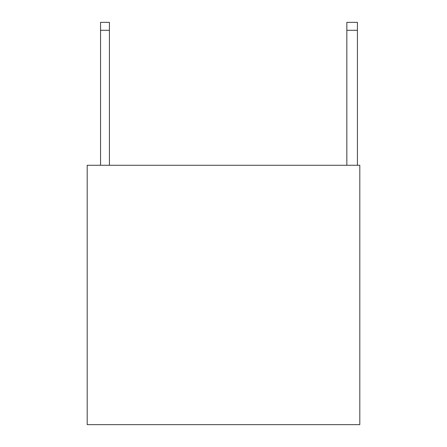 <?xml version="1.0" encoding="UTF-8"?>
<svg xmlns="http://www.w3.org/2000/svg" width="447" height="447" viewBox="0 0 447 447"><rect width="100%" height="100%" fill="white"/><g stroke="black" fill="none" stroke-linecap="round" stroke-linejoin="round"><path stroke-width="0.67" d="M359.807 165.273L87.193 165.273L87.193 424.65L359.807 424.65L359.807 165.273M357.421 165.273L357.421 22.35L346.838 22.35L346.838 165.273M100.558 30.29L100.558 22.35L109.426 22.35L109.426 30.29L100.558 30.29L100.558 165.273M109.426 165.273L109.426 30.29M357.421 30.29L346.838 30.29"/></g></svg>
